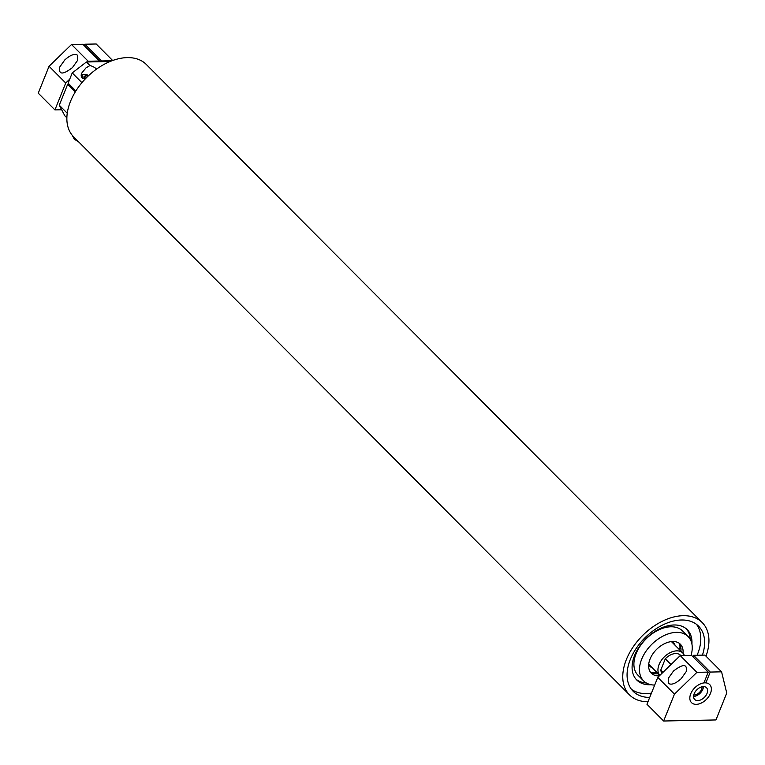 <?xml version="1.0" encoding="UTF-8"?>
<svg xmlns="http://www.w3.org/2000/svg" width="765" height="765" viewBox="0 0 765 765"><rect width="100%" height="100%" fill="white"/><g stroke="black" fill="none" stroke-linecap="round" stroke-linejoin="round"><path stroke-width="1.15" d="M652.402 667.912A16.667 10.672 -44.9 0 1 649.877 666.286A16.667 10.672 -44.9 0 1 648.672 664.651M679.626 643.862A21.745 13.923 -44.9 0 1 679.683 649.887M656.972 672.502A21.745 13.923 -44.9 0 1 650.948 672.425M671.861 641.548A16.667 10.672 -44.9 0 1 673.496 642.763A16.667 10.672 -44.9 0 1 675.103 645.297M702.04 686.779A6.694 4.284 -44.9 0 1 701.582 689.303A6.694 4.284 -44.9 0 1 693.779 695.012M703.427 686.597A8.329 5.336 -44.9 0 1 702.844 689.275A8.329 5.336 -44.9 0 1 693.597 696.399M694.18 693.721A8.329 5.336 -44.9 0 1 700.052 687.486A8.329 5.336 -44.9 0 1 706.497 687.716A8.329 5.336 -44.9 0 1 707.013 693.463A8.329 5.336 -44.9 0 1 701.142 699.698A8.329 5.336 -44.9 0 1 694.697 699.468A8.329 5.336 -44.9 0 1 694.18 693.721M684.35 655.509A16.027 10.261 135.1 0 0 682.763 652.985A16.027 10.261 135.1 0 0 676.815 650.852A16.027 10.261 135.1 0 0 661.314 660.424A16.027 10.261 135.1 0 0 659.841 675.371M696.274 704.345A12.823 8.214 135.1 0 0 708.782 696.523A12.823 8.214 135.1 0 0 709.681 684.541A12.823 8.214 135.1 0 0 704.919 682.839A12.823 8.214 135.1 0 0 692.411 690.661A12.823 8.214 135.1 0 0 691.512 702.643A12.823 8.214 135.1 0 0 696.274 704.345M680.831 655.576L680.496 655.242A12.823 8.214 135.1 0 0 675.734 653.54A12.823 8.214 135.1 0 0 665.301 658.799L670.857 664.383A12.823 8.214 135.1 0 0 669.365 666.133M662.959 672.349L660.75 670.13A12.823 8.214 135.1 0 0 662.136 673.143M665.301 658.799L660.75 670.13M85.326 78.843C81.702 78.613 80.459 76.749 81.597 73.258L86.005 67.865L89.964 65.541L86.426 61.984L72.235 72.943L81.912 82.658M110.074 61.506L86.426 61.984M89.964 65.541A7.048 3.012 -158.1 0 1 96.524 69.099M72.235 72.943L68.123 83.156L75.878 90.939M67.243 113.22L59.268 105.197L64.805 115.754L66.871 117.82M75.305 91.867L67.693 84.227L59.268 105.197M67.693 84.227L69.166 84.198M85.737 78.422L83.978 76.653L85.441 75.601L87.889 76.271M85.441 75.601L84.714 77.399M650.374 672.053A20.512 13.139 135.1 0 0 656.848 673.822A20.512 13.139 135.1 0 0 658.206 673.736M680.907 651.12A20.512 13.139 135.1 0 0 679.253 643.279M682.992 653.224A20.512 13.139 135.1 0 0 680.381 644.235A20.512 13.139 135.1 0 0 672.77 641.51A20.512 13.139 135.1 0 0 652.755 654.018A20.512 13.139 135.1 0 0 651.321 673.19A20.512 13.139 135.1 0 0 658.933 675.916A20.512 13.139 135.1 0 0 659.287 675.906M691.034 655.375A31.413 20.11 135.1 0 0 688.108 636.547A31.413 20.11 135.1 0 0 676.442 632.368A31.413 20.11 135.1 0 0 645.803 651.522A31.413 20.11 135.1 0 0 643.604 680.879A31.413 20.11 135.1 0 0 654.677 685.067M688.108 636.547L682.543 630.962A31.413 20.11 135.1 0 0 670.886 626.784A31.413 20.11 135.1 0 0 640.238 645.937A31.413 20.11 135.1 0 0 638.039 675.294L643.604 680.879M652.727 673.229A26.918 17.241 135.1 0 0 654.754 672.76M679.942 647.668A26.918 17.241 135.1 0 0 680.429 645.641M647.984 701.735A51.284 32.838 -44.9 0 1 629.519 694.897L73.622 136.82A51.284 32.838 -44.9 0 1 77.217 88.893A51.284 32.838 -44.9 0 1 127.248 57.614A51.284 32.838 -44.9 0 1 146.287 64.442L702.184 622.519A51.284 32.838 -44.9 0 1 705.99 656.179M629.519 694.897A51.284 32.838 -44.9 0 1 633.114 646.97A51.284 32.838 -44.9 0 1 683.145 615.691A51.284 32.838 -44.9 0 1 702.184 622.519M649.705 697.431A46.149 29.558 -44.9 0 1 633.152 691.283A46.149 29.558 -44.9 0 1 636.384 648.146A46.149 29.558 -44.9 0 1 681.414 619.994A46.149 29.558 -44.9 0 1 698.55 626.143A46.149 29.558 -44.9 0 1 702.423 655.136M696.504 624.364A46.149 29.558 -44.9 0 1 697.097 655.251M651.436 693.128A46.149 29.558 -44.9 0 1 646.473 693.587A46.149 29.558 -44.9 0 1 631.383 689.227M651.12 684.723A35.639 22.826 -44.9 0 1 650.011 684.771A35.639 22.826 -44.9 0 1 636.776 680.028A35.639 22.826 -44.9 0 1 639.282 646.721A35.639 22.826 -44.9 0 1 674.051 624.976A35.639 22.826 -44.9 0 1 687.286 629.719A35.639 22.826 -44.9 0 1 691.923 644.082M686.377 628.887A35.639 22.826 -44.9 0 1 690.212 639.31M646.358 682.992A35.639 22.826 -44.9 0 1 635.944 679.119M681.166 678.689C675.581 683.652 671.364 685.22 668.514 683.413L668.39 678.211L673.516 671.02C683.145 663.638 687.41 663.8 686.291 671.498L681.166 678.689M692.975 656.762L693.549 655.318L710.226 672.062L705.885 682.868L704.489 681.472M705.885 682.868A12.823 8.214 135.1 0 1 709.681 684.541A12.823 8.214 135.1 0 1 706.391 699.411A12.823 8.214 135.1 0 1 691.512 702.643L691.512 702.643A12.823 8.214 135.1 0 1 692.076 691.178A12.823 8.214 135.1 0 1 703.915 682.915L708.256 672.1L691.579 655.366L680.228 655.595L657.776 677.379L674.453 694.123L696.905 672.339L680.228 655.595M693.549 655.318L704.9 655.089L721.577 671.833L710.226 672.062M657.776 677.379L646.961 704.269L663.638 721.013L715.944 719.942L726.75 693.052L721.577 671.833M674.453 694.123L663.638 721.013M708.256 672.1L696.905 672.339M64.805 59.919C70.39 54.965 74.597 53.387 77.447 55.195L77.571 60.406L72.446 67.588C62.816 74.97 58.561 74.807 59.68 67.11L64.805 59.919M99.259 61.726L99.546 61.009L82.869 44.265L71.518 44.494L49.056 66.278L65.733 83.022L69.739 79.13M84.265 45.661L84.838 44.217L101.516 60.961L101.229 61.678M87.449 61.965L88.195 61.238L71.518 44.494M88.195 61.238L99.546 61.009M84.838 44.217L96.189 43.988L112.637 60.502M61.669 109.768L54.927 109.911L65.733 83.022M101.516 60.961L111.967 60.751M54.927 109.911L38.25 93.167L49.056 66.278M84.351 78.776A5.766 2.467 -158.1 0 1 83.002 77.705A5.766 2.467 -158.1 0 1 82.955 74.702A5.766 2.467 -158.1 0 1 88.73 75.477M671.421 641.596L682.763 652.985M648.71 664.211L659.832 675.38M88.778 75.429L83.758 74.387L81.281 75.764M78.852 142.08L74.272 139.201L72.293 135.348"/></g></svg>
